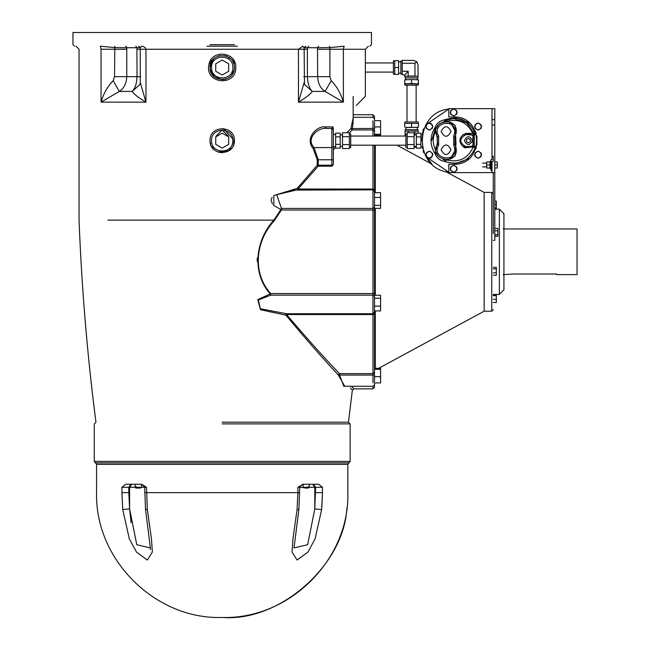 <?xml version="1.0" encoding="UTF-8"?>
<svg xmlns="http://www.w3.org/2000/svg" width="650" height="650" viewBox="0 0 650 650"><rect width="100%" height="100%" fill="white"/><g stroke="black" fill="none" stroke-linecap="round" stroke-linejoin="round"><path stroke-width="0.97" d="M416.146 85.061L407.006 85.061L416.146 85.061L416.146 121.997M404.812 121.997L418.34 121.997L404.812 121.997L404.812 123.581M404.723 127.221L404.723 123.419L418.429 123.419L418.429 127.221L405.868 127.579M417.284 127.579L418.429 127.221M405.868 127.384L417.284 127.384L405.868 127.384L405.868 129.675M411.572 127.051L411.572 123.248M405.104 129.675L418.048 129.675L405.104 129.675L405.104 131.268M408.184 132.714L408.184 130.999L405.104 131.219L405.104 136.053L405.104 131.316M418.153 133.153L418.048 131.219L414.968 130.999L414.968 134.916M407.136 131.072L405.275 131.202M414.968 130.999L408.184 130.999M417.877 131.202L416.016 131.072M414.082 147.038L416.374 147.038M416.374 147.144L414.082 147.144M431.186 123.24L427.034 123.468L425.344 125.808L427.034 123.468L431.186 123.24M448.809 109.021L425.986 124.638L448.809 109.021C413.619 112.515 413.619 168.732 448.809 172.234L445.746 171.6L484.144 192.4L491.757 192.4L491.757 311.188L493.277 309.668M431.186 158.007L427.034 157.787L425.344 155.447L432.071 164.198L396.988 145.194M423.808 152.043L424.133 152.864L423.223 152.043L423.223 150.377L423.808 152.043M421.704 140.627L423.223 129.204L423.808 129.204L424.247 128.123L422.289 134.534L420.94 134.534M422.305 146.811L422.711 148.59L422.305 146.811M475.174 130.853L476.247 133.697M476.336 147.257L475.759 148.98M493.277 233.691L493.277 172.607M493.277 240.362L494.804 240.362L494.804 108.647L492.001 108.647L492.001 119.681L494.804 119.681M494.804 161.947L497.274 161.947L497.274 164.994L494.804 164.994M494.804 168.033L497.274 168.033L497.274 164.994M494.804 172.607L492.001 172.607L492.001 161.566L493.277 161.566L493.277 156.236L492.001 156.236L493.277 156.236M494.804 236.234L497.843 236.234L497.843 234.723L494.804 234.723M494.804 228.394L497.843 228.394L497.843 234.723M494.804 230.799L497.843 230.799M493.277 268.864L496.324 268.864L496.324 275.202L493.277 275.202M493.277 267.353L496.324 267.353L496.324 268.864M493.277 272.789L496.324 272.789M493.277 299.341L496.324 299.341L496.324 302.477L493.277 302.477L496.324 302.486L496.324 301.966M493.277 295.685L496.324 295.685L496.324 299.341M496.324 295.173L493.277 295.173L496.324 295.173L496.324 295.685M494.804 208.422L496.324 208.422L496.324 207.903L494.804 207.903M494.804 204.246L496.324 204.246L496.324 207.903M494.804 201.11L496.324 201.11L496.324 204.246M378.706 368.298L484.144 311.188L484.144 192.4L484.144 311.188L491.757 311.188M372.97 120.835L372.97 129.943L374.498 131.3L374.498 134.257L380.583 134.257L380.583 135.289L374.498 135.289L374.498 136.053L374.498 121.851M374.498 306.109L380.583 306.109L380.583 310.928L374.498 310.928L374.498 313.852L374.498 145.194L374.498 192.668L380.583 192.668L380.583 208.357L374.498 208.357L374.498 205.327L380.583 205.327M372.97 145.194L372.97 210.007L374.498 210.478L374.498 295.238L380.583 295.238L380.583 306.109M353.169 96.362C369.314 96.362 369.314 96.362 353.169 96.362L353.169 118.097L350.854 128.594L374.498 128.44L374.498 126.953L380.583 126.953L380.583 120.673L374.498 120.673L374.498 116.261L372.97 114.733L372.97 117.325L374.498 118.844M374.498 191.376L372.97 189.849L292.541 190.101M374.498 381.737L374.498 313.852L372.97 314.551L372.97 373.644L374.498 372.287L374.498 369.33L380.583 369.33L380.583 382.915L374.498 382.915L374.498 387.335L372.97 388.854L353.876 388.854L351.423 386.271M380.583 298.261L374.498 298.261L374.498 295.238M380.583 376.642L374.498 376.642L374.498 375.148L372.97 375.074L372.97 382.761M374.498 197.478L380.583 197.478M374.498 368.298L380.583 368.298L380.583 369.33M380.583 126.953L380.583 134.257M297.099 189.849L298.049 189.865L297.245 188.346L298.049 189.036L318.232 166.164L331.849 166.164L332.922 165.214L333.377 163.898L333.377 129.968L331.849 128.44L326.267 128.44L325.171 126.921C317.736 125.377 304.224 137.946 313.113 148.46L317.224 159.77L317.224 165.214L318.232 166.164L318.232 159.77L314.08 147.582L313.113 148.46M262.624 309.676L264.087 310.196M269.149 311.667L276.705 313.113M493.277 294.434L499.371 294.434L499.371 209.154L499.371 294.434L503.937 289.868L503.937 213.72L503.937 289.868M556.628 274.633L577.038 274.633L577.038 228.954L503.181 228.954M556.628 273.999L513.841 273.999L503.181 274.633M335.66 146.713L333.377 146.713L333.377 149.809L335.66 147.379M349.375 132.925L352.219 129.943L350.854 128.594L346.994 132.714M332.914 128.871L331.849 128.44L331.849 165.214L332.922 165.214M333.247 129.366L333.036 126.921L331.849 128.44M335.66 134.534L333.377 134.534M335.66 148.094L335.66 133.153L340.226 133.153L340.226 148.094L335.66 148.094M335.66 144.365L340.226 144.365M335.66 136.89L340.226 136.89M342.517 134.916L340.226 134.916M342.517 148.541L342.517 132.714L349.375 132.714L349.375 148.541L342.517 148.541M342.517 144.584L349.375 144.584M342.517 136.671L349.375 136.671M350.716 133.859L350.716 147.388L350.716 133.859L349.375 133.859M405.892 136.053L350.716 136.053M405.892 147.388L405.892 133.859L405.892 147.388L407.233 147.388M407.233 148.541L407.233 132.714L414.082 132.714L414.082 148.541L407.233 148.541M414.082 136.671L407.233 136.671M414.082 144.584L407.233 144.584M414.082 146.339L416.374 146.339M416.374 148.094L416.374 133.153L420.94 133.153L420.94 148.094L416.374 148.094M420.94 136.89L416.374 136.89M420.94 144.365L416.374 144.365M420.94 146.713L422.289 146.713M333.377 146.713L331.849 147.582L314.08 147.582C305.094 138.247 318.752 127.067 326.267 128.44M331.849 166.164L331.849 165.214L317.224 165.214L297.245 188.346L273.845 195.528L273.845 205.489L280.832 209.544L273.886 220.131L107.957 220.131C70.021 220.131 70.021 220.131 107.957 220.131L273.845 220.131C255.279 240.427 251.518 272.886 270.189 293.938L257.757 299.601L260.471 309.701L285.87 315.128C306.54 339.877 323.976 359.783 338.187 374.831L338.016 374.644M334.011 146.713L333.377 147.404M272.472 204.076L271.05 200.208M271.148 199.526L272.131 197.397M234.918 62.757L233.919 64.163M210.494 64.163L209.495 62.757M235.771 67.527C236.641 51.131 210.356 49.14 208.796 65.479C205.246 84.207 236.519 86.572 235.771 67.527M350.366 388.05L351.772 389.569M372.97 388.854L372.97 386.271L343.785 386.271L339.519 375.074L338.187 374.831L344.744 386.271M273.877 220.139L274.414 220.512L281.458 210.007L280.832 209.544L281.458 208.414L276.673 194.699L297.05 189.849M365.357 72.093L393.429 72.093M237.437 46.207L206.976 46.207M210.023 67.527C209.357 83.233 235.056 83.233 234.39 67.527C235.056 51.813 209.357 51.813 210.023 67.527L213.59 58.914M228.678 71.264L228.678 63.789L222.203 60.052L215.735 63.789L215.735 71.264L222.203 75.002L228.678 71.264M223.397 128.497L234.39 140.627L229.214 150.589L218.083 152.084L222.324 152.807M211.404 146.25L214.435 150.004L211.502 146.437M210.624 144.398L210.031 141.091M210.023 140.627C209.357 156.333 235.056 156.333 234.39 140.627C235.056 124.914 209.357 124.914 210.023 140.627L210.047 139.912M228.678 144.365L228.678 136.89L222.203 133.153L215.735 136.89L215.735 144.365L222.203 148.094L228.678 144.365M216.141 136.654L216.117 136.053L222.203 129.968L228.296 136.053L222.203 129.968M210.186 61.173L211.071 62.579L210.186 61.173M233.334 62.579L234.219 61.173L233.334 62.579M211.047 59.735L211.835 61.141M232.578 61.141L233.358 59.735M369.923 46.207L371.451 44.679L371.451 32.5L72.962 32.5L72.962 44.679L74.482 46.207M228.475 58.906L229.214 57.558M338.187 374.831L339.519 373.644C325.13 358.743 307.483 339.048 286.577 314.551L285.87 315.128L286.577 313.731L260.325 308.726L258.408 299.967L270.717 295.173L270.189 293.938L270.717 293.581C251.818 272.74 255.645 240.597 274.414 220.512M298.049 189.865L298.049 189.036L372.97 189.036L374.498 189.735M372.97 136.053L372.97 129.943L352.219 129.943L353.178 122.127M353.169 120.835L353.169 118.097M114.839 46.207L114.522 76.668L113.165 80.689C107.567 86.426 103.529 93.576 101.051 102.147L119.308 91.414C123.931 88.473 126.417 83.549 126.766 76.668L137.036 76.668C136.727 83.558 135.102 88.473 132.153 91.414C134.062 94.282 138.669 97.866 145.966 102.147L140.27 82.526L140.27 49.254L140.083 47.401L138.588 46.207M140.587 47.588L141.546 46.207L143.284 46.467L145.494 47.921L145.966 49.254L298.456 49.254L298.456 102.147C305.752 97.866 310.351 94.282 312.26 91.414C309.311 88.473 307.686 83.549 307.385 76.668L317.647 76.668C317.996 83.549 320.483 88.473 325.106 91.414L331.248 80.689L329.899 76.668L317.647 76.668L317.525 47.726L329.981 47.588L344.142 46.207L343.363 49.254C372.344 49.254 372.352 49.254 343.363 49.254L343.363 102.147C340.884 93.576 336.846 86.426 331.248 80.689M135.882 46.207L136.898 47.726L140.124 47.629M125.767 46.207L126.896 47.726L136.898 47.726L137.036 76.668L140.684 76.668M101.051 49.254L100.344 46.207L114.433 47.588L126.896 47.726L126.766 49.254L101.051 49.254L101.051 102.147L145.966 102.147L145.966 49.254L137.036 49.254M140.27 82.526L139.937 84.468L132.153 91.414L119.308 91.414L113.165 80.689M329.574 46.207L329.899 49.254L317.647 49.254M318.662 46.207L317.525 47.726L307.531 47.726L308.547 46.207M304.298 47.629L307.531 47.726L307.385 49.254L298.456 49.254L302.981 46.207L303.834 47.588M304.143 82.526L298.456 102.147L343.363 102.147L325.106 91.414L312.26 91.414L304.484 84.476L304.143 49.254L304.346 47.393L305.833 46.207M353.169 105.503C357.224 105.503 357.224 105.503 353.169 105.503M350.131 423.881L350.131 461.402L94.282 461.402L350.131 461.402L348.985 462.881L95.428 462.881L348.985 462.881L347.839 464.352L96.566 464.352L347.839 464.352L347.839 492.627C349.789 558.22 290.818 618.987 222.966 617.5C280.174 621.676 344.207 564.931 346.938 507.642M222.203 423.881L350.131 423.881L222.203 423.881M344.801 462.881L348.985 462.881M303.152 487.297L303.152 484.25L297.895 487.297L299.715 487.297L298.902 509.364L297.074 509.543L292.963 538.777L292.037 552.045L297.082 560.04L307.978 552.029L315.136 538.753L321.661 509.543L322.481 492.627C355.777 492.627 355.777 492.627 322.481 492.627L322.481 487.297L318.622 484.25L302.502 484.258L299.715 487.297L307.483 488.052L308.027 486.834L308.636 486.834L308.084 488.052L304.915 488.052M125.791 484.25L121.932 487.297L121.932 492.627C88.636 492.627 88.636 492.627 121.932 492.627L122.753 509.543L129.285 538.777L136.451 552.045L147.347 560.04L152.376 552.029L151.442 538.753L147.339 509.543L146.51 487.297L141.651 484.25L125.791 484.25M147.339 509.543L145.511 509.364L144.698 487.297L141.651 484.25L141.261 487.297L146.51 487.297M222.203 617.5L222.966 617.5L222.203 617.5M135.777 487.297L135.168 487.297L135.168 484.25L131.747 484.25L129.594 487.297L135.168 487.297L135.931 488.052L135.777 486.834L136.378 486.834L136.923 488.052L140.498 488.052L141.261 487.297L136.378 487.297M139.498 488.052L135.931 488.052M312.658 484.25L314.811 487.297L309.246 487.297L309.246 484.25M308.636 486.834L308.027 486.834M313.454 484.25L315.608 487.297L314.811 508.918L321.661 509.543M322.481 487.297L314.811 487.297L314.811 508.918L307.637 544.7L294.019 547.95L298.902 509.364M150.369 549.616L150.394 547.95L136.784 544.708L129.594 508.918L122.753 509.543M130.959 484.25L128.806 487.297L129.594 487.297L129.594 508.918L131.121 522.836M145.511 509.364L150.394 547.918M425.986 156.618L448.809 172.234M490.986 170.324L490.986 159.664L490.986 170.324L492.001 170.324M490.035 168.545L490.035 161.436L490.035 168.545L490.986 168.545M490.035 168.033L486.712 168.033L486.712 164.994L490.035 164.994M490.035 161.947L486.712 161.947L486.712 164.994M486.712 163.085L482.617 163.085C482.617 167.229 482.617 167.229 482.617 163.085M490.986 159.664L492.001 159.664L492.001 119.681M494.804 125.011L492.001 125.011M468.894 122.574L453.684 117.016L448.809 117.016L448.809 108.647L492.001 108.647M492.001 172.607L448.809 172.607L448.809 164.231L453.684 164.231L468.894 158.673M473.289 134.282L474.37 135.289L475.507 134.274L476.881 136.281L476.881 144.974L475.507 146.973L474.37 145.957L473.411 146.868L464.929 147.818L463.418 146.868L474.273 146.063L474.273 135.184L463.418 134.379L464.376 135.574C477.352 127.473 477.352 153.782 464.376 145.681L463.418 146.868L464.929 147.818M465.059 133.372L471.721 133.347M463.418 134.379L463.409 134.388C458.794 138.548 458.794 142.707 463.418 146.868M472.428 140.627C469.755 135.452 467.082 135.452 464.401 140.627C467.082 145.803 469.755 145.803 472.428 140.627M466.513 139.523L468.414 138.426L470.324 139.523L470.324 141.724L468.414 142.821L466.513 141.724L466.513 139.523M473.411 134.379L472.932 133.705L472.932 147.55L473.411 146.868M439.229 123.914L444.616 121.388L444.389 119.884C459.095 115.326 469.462 120.12 475.507 134.274L472.932 133.705C467.675 122.712 459.103 118.552 447.216 121.217L446.656 121.298M446.648 159.949L447.216 160.03C459.103 162.695 467.675 158.535 472.932 147.55L475.507 146.973C469.462 161.127 459.095 165.929 444.389 161.371L455.122 155.951L455.967 143.536L455.122 125.296L444.389 119.884C439.782 120.746 436.637 123.362 434.956 127.749L437.223 137.719L437.223 143.536L435.89 150.41M455.967 137.719L453.676 136.313L453.676 144.934L454.902 144.341L454.902 136.906L456.178 132.884C458.486 114.863 428.147 121.022 437.312 136.719L437.312 144.528C428.147 160.225 458.486 166.384 456.178 148.362L454.667 148.574C456.633 163.906 430.82 158.665 438.62 145.308L438.62 135.939C430.82 122.59 456.633 117.341 454.667 132.681L456.178 132.884L450.377 122.241M447.907 121.452L448.589 121.599M450.377 159.014L456.178 148.362L454.902 144.341L455.967 143.536M444.746 121.371L445.648 121.29M438.498 156.601L436.402 153.018L434.956 153.506C429.691 144.918 429.691 136.329 434.956 127.749L436.402 128.229L438.498 124.654M437.223 137.719L435.76 130.764C432.413 137.337 432.413 143.91 435.76 150.483L434.956 153.506C436.637 157.885 439.782 160.509 444.389 161.371L444.608 159.859L443.105 159.526M451.019 131.487C447.72 137.873 444.421 137.873 441.122 131.487C444.421 125.109 447.72 125.109 451.019 131.487M451.019 149.76C447.72 156.146 444.421 156.146 441.122 149.76C444.421 143.382 447.72 143.382 451.019 149.76M448.622 159.64L447.834 159.811M437.288 144.56L437.223 143.536M438.62 145.308L437.312 144.528L437.946 143.171M436.361 152.888L436.118 152.019M432.811 126.539C430.462 131.089 428.106 131.089 425.758 126.539C428.106 121.989 430.462 121.989 432.811 126.539M429.179 123.021L432.274 124.686L432.38 128.204L429.39 130.057L426.294 128.383L426.189 124.873L429.179 123.021M432.811 154.708C430.462 159.258 428.106 159.258 425.758 154.708C428.106 150.166 430.462 150.166 432.811 154.708M426.506 152.555L429.764 151.231L432.543 153.384L432.063 156.869L428.805 158.194L426.026 156.041L426.506 152.555M453.684 164.231C484.12 165.523 484.12 115.724 453.684 117.016M457.21 168.797C454.862 173.347 452.506 173.347 450.157 168.797C452.506 164.247 454.862 164.247 457.21 168.797M456.731 167.042L456.731 170.56L453.684 172.315L450.637 170.56L450.637 167.042L453.684 165.279L456.731 167.042M481.609 126.539C479.261 131.089 476.905 131.089 474.557 126.539C476.905 121.989 479.261 121.989 481.609 126.539M475.101 124.67L478.213 123.021L481.187 124.889L481.065 128.407L477.953 130.049L474.971 128.18L475.101 124.67M457.21 112.45C454.862 117 452.506 117 450.157 112.45C452.506 107.9 454.862 107.9 457.21 112.45M450.637 114.213L450.637 110.695L453.684 108.932L456.731 110.695L456.731 114.213L453.684 115.968L450.637 114.213M481.609 154.708C479.261 159.258 476.905 159.258 474.557 154.708C476.905 150.166 479.261 150.166 481.609 154.708M478.384 151.206L481.268 153.221L480.968 156.723L477.782 158.218L474.898 156.203L475.199 152.701L478.384 151.206M474.947 134.778L466.781 122.883L453.684 118.576L444.494 120.583M435.622 127.969L431.632 140.627M393.429 74.287L393.429 60.767L393.429 74.287L394.769 74.287M394.769 74.376L394.769 60.669L398.58 60.669L398.58 74.376L394.769 74.376M398.58 67.527L394.769 67.527M398.58 73.239L400.871 73.239M402.212 74.043L400.871 74.043L400.871 61.011L402.212 61.011M402.212 63.245L414.968 63.245L416.707 61.636L413.481 60.393L402.212 60.393L402.212 74.661L404.658 75.075L405.104 76.18M416.146 85.272L404.812 85.061L418.34 85.061L418.34 83.72L404.812 83.72L418.34 83.72M404.812 83.72L404.812 85.061L407.006 85.272M418.34 83.891L411.572 83.395L404.812 83.891M404.723 83.558L404.723 79.755L411.572 79.593L418.429 79.755L418.429 83.558M411.572 79.593L411.572 83.395M417.284 79.918L417.284 77.846L405.868 77.846L417.284 77.846M417.284 77.976L405.104 77.846L418.048 77.846L418.048 76.269M402.212 74.563L404.658 75.043L405.104 77.846L405.868 77.976M405.104 76.269L417.877 76.204M407.136 76.066L416.016 76.066M418.048 76.221L418.048 64.959L416.707 61.636M414.968 63.245L414.968 75.993M408.184 75.993L408.184 71.264L402.212 71.264M404.658 75.043L408.184 71.264M375.294 368.298L375.294 310.928M375.294 295.238L375.294 208.357M375.294 192.668L375.294 145.194M375.294 136.053L375.294 135.289M374.498 293.118L372.97 293.581L372.97 295.173L270.717 295.173L270.717 293.581L372.97 293.581L372.97 210.007L281.458 210.007L281.458 208.414L372.97 208.414L374.498 207.285M286.577 313.731L286.577 314.551L372.97 314.551L372.97 295.173L374.498 296.303M372.97 373.644L372.97 375.074L339.519 375.074L339.519 373.644L372.97 373.644M333.377 159.77L317.224 159.77M333.036 126.921L325.171 126.921M222.203 422.167L348.473 422.167L222.203 422.167M211.543 67.527C210.957 53.779 233.447 53.779 232.863 67.527C233.447 81.274 210.957 81.274 211.543 67.527M211.543 140.627C210.957 126.88 233.447 126.88 232.863 140.627C233.447 154.375 210.957 154.375 211.543 140.627M257.229 261.479L257.229 258.009M234.512 44.679L209.893 44.679M126.766 49.254L126.766 76.668L114.522 76.668M329.899 76.668L329.899 49.254L343.363 49.254M303.729 76.668L307.385 76.668L307.385 49.254M297.895 487.297L297.895 492.627L144.698 492.627M315.608 492.627L322.481 492.627L321.839 507.642M299.715 492.627L297.895 492.627L297.074 509.543M121.932 487.297L128.806 487.297L128.806 492.627L121.932 492.627M308.027 487.297L303.761 487.297M308.482 488.052L309.246 487.297L308.636 487.297M129.594 508.918L128.806 492.627M464.376 145.681C459.591 142.309 459.591 138.938 464.376 135.574M454.667 132.681L453.676 136.313M437.312 136.719L438.62 135.939M453.676 144.934L454.667 148.574M407.006 85.061L407.006 121.997M418.34 121.997L418.34 123.581M417.284 127.384L417.284 129.675M418.048 129.675L418.048 131.268M491.757 192.4L493.277 193.928M380.12 136.053L378.706 135.289M285.496 313.739L372.97 313.739L374.498 312.219M372.97 386.271L374.498 384.743M372.97 114.733L353.169 114.733M494.804 209.154L499.371 209.154L503.937 213.72M342.517 146.339L340.226 146.339M350.716 147.388L349.375 147.388M405.892 145.194L350.716 145.194M405.892 133.859L407.233 133.859M414.082 134.916L416.374 134.916M356.216 105.503L365.357 96.362L365.357 49.254L368.404 46.207M94.429 423.881L95.94 422.167C87.287 355.071 81.656 287.731 79.056 220.131L79.056 49.254L76.009 46.207M353.876 388.854L352.357 390.203L348.473 422.167L349.976 423.881M393.429 62.961L365.357 62.961M234.333 66.381L234.366 68.209M234.097 70.159L231.733 75.116M230.669 76.294L229.092 77.578M225.972 79.113L222.154 79.706L214.573 77.025L210.137 69.168L210.559 63.936L211.786 61.222M213.769 58.736L215.231 57.541M219.058 55.754L219.854 55.575M224.981 55.664L226.728 56.209M228.873 57.33L230.401 58.516M233.155 62.181L233.61 63.253M234.39 140.627L234.333 141.749M233.643 144.82L233.196 145.876M210.616 144.381L210.324 143.317M372.97 117.325L353.169 117.325M221.447 617.5C154.716 619.222 94.843 559.349 96.566 492.627L96.566 464.352L94.282 461.402L94.282 423.881M490.035 161.436L490.986 161.436M486.712 166.896L482.617 166.896M393.429 60.767L394.769 60.767M398.58 61.815L400.871 61.815M405.868 79.918L405.868 77.846"/></g></svg>
